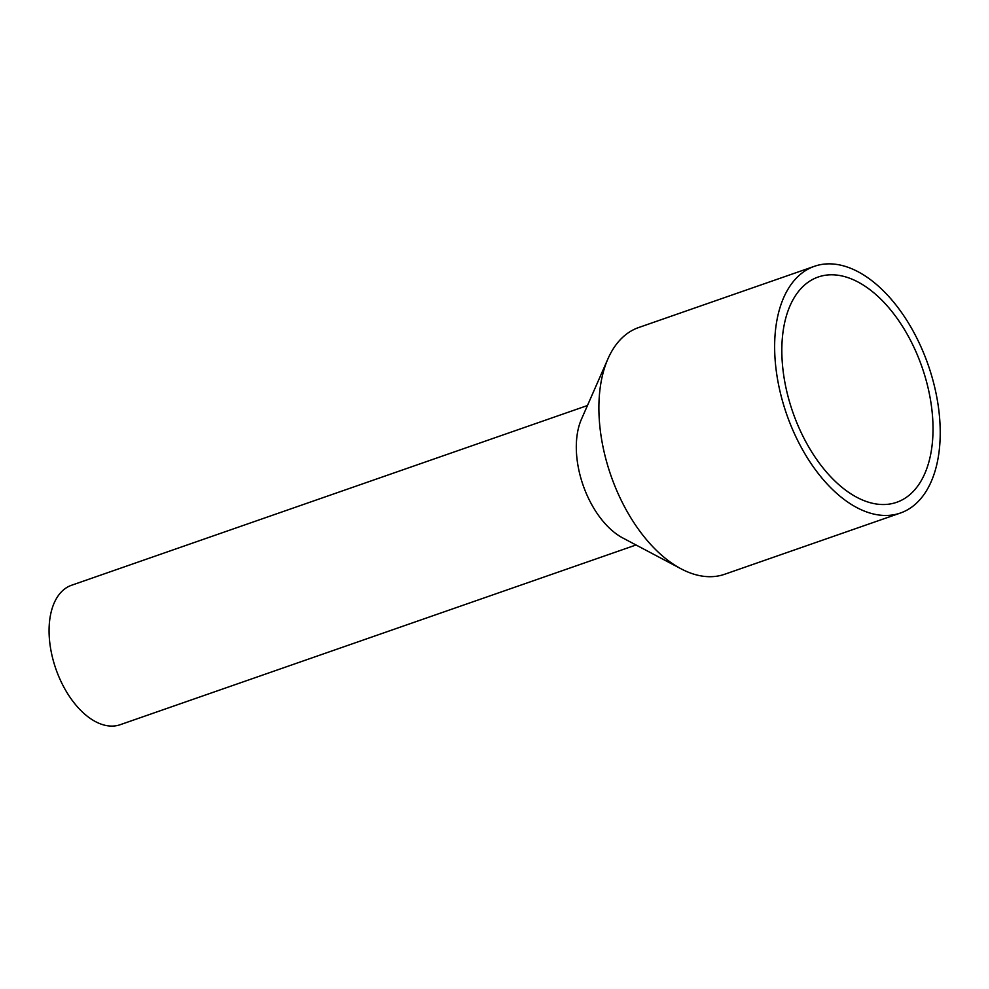 <?xml version="1.0" encoding="UTF-8"?>
<svg xmlns="http://www.w3.org/2000/svg" width="989" height="989" viewBox="0 0 989 989"><rect width="100%" height="100%" fill="white"/><g stroke="black" fill="none" stroke-linecap="round" stroke-linejoin="round"><path stroke-width="1.48" d="M782.447 336.965A119.286 68.426 -109.2 0 1 818.187 277.019A119.286 68.426 -109.2 0 1 898.63 320.535A119.286 68.426 -109.2 0 1 932.404 442.355A119.286 68.426 -109.2 0 1 896.677 502.301A119.286 68.426 -109.2 0 1 816.222 458.785A119.286 68.426 -109.2 0 1 782.447 336.965M939.55 447.362A130.647 74.941 -109.2 0 1 900.41 513.031A130.647 74.941 -109.2 0 1 812.303 465.374A130.647 74.941 -109.2 0 1 775.314 331.945A130.647 74.941 -109.2 0 1 814.454 266.288A130.647 74.941 -109.2 0 1 902.561 313.946A130.647 74.941 -109.2 0 1 939.55 447.362M900.41 513.031L724.665 574.263A130.647 74.941 -109.2 0 1 681.087 568.823A130.647 74.941 -109.2 0 1 599.569 393.177A130.647 74.941 -109.2 0 1 607.938 358.859A130.647 74.941 -109.2 0 1 638.709 327.52L814.454 266.288M681.087 568.823L622.761 537.954A73.841 42.354 -109.2 0 1 576.686 438.683A73.841 42.354 -109.2 0 1 581.421 419.274L607.938 358.859M636.051 544.976L120.164 724.714A73.841 42.354 -109.2 0 1 70.355 697.777A73.841 42.354 -109.2 0 1 49.45 622.365A73.841 42.354 -109.2 0 1 71.567 585.253L587.454 405.527"/></g></svg>
